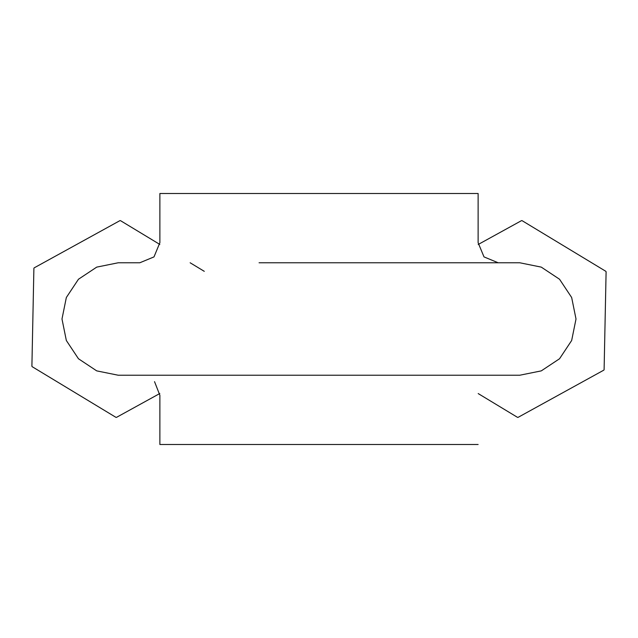 <?xml version="1.0" encoding="UTF-8"?>
<svg xmlns="http://www.w3.org/2000/svg" width="638" height="638" viewBox="0 0 638 638"><rect width="100%" height="100%" fill="white"/><g stroke="black" fill="none" stroke-linecap="round" stroke-linejoin="round"><path stroke-width="0.96" d="M478.125 444.495L159.875 444.495L159.875 395.297L154.54 381.668M519.787 375.224L118.213 375.224L96.721 370.877L78.458 358.755L66.336 340.493L61.99 319L66.336 297.507L78.458 279.245L96.721 267.123L118.213 262.776L139.802 262.776L153.997 256.899L159.875 242.703L159.875 193.505L478.125 193.505L478.125 242.703L484.003 256.899L498.198 262.776L519.787 262.776L541.279 267.123L559.542 279.245L571.664 297.507L576.01 319L571.664 340.493L559.542 358.755L541.279 370.877L519.787 375.224L498.198 375.224M204.272 271.325L190.148 262.776M159.803 244.426L120.478 220.644A98.388 98.388 0 0 0 119.952 220.628L34.165 267.864A98.388 98.388 0 0 0 33.894 268.303L31.9 366.22A98.388 98.388 0 0 0 32.155 366.675L115.949 417.356A98.388 98.388 0 0 0 116.475 417.372L159.795 393.518M478.205 244.482L521.525 220.628A98.388 98.388 0 0 1 522.051 220.644L605.845 271.325A98.388 98.388 0 0 1 606.1 271.78L604.106 369.697A98.388 98.388 0 0 1 603.835 370.136L518.048 417.372A98.388 98.388 0 0 1 517.522 417.356L478.197 393.574M504.666 262.776L259.076 262.776"/></g></svg>
